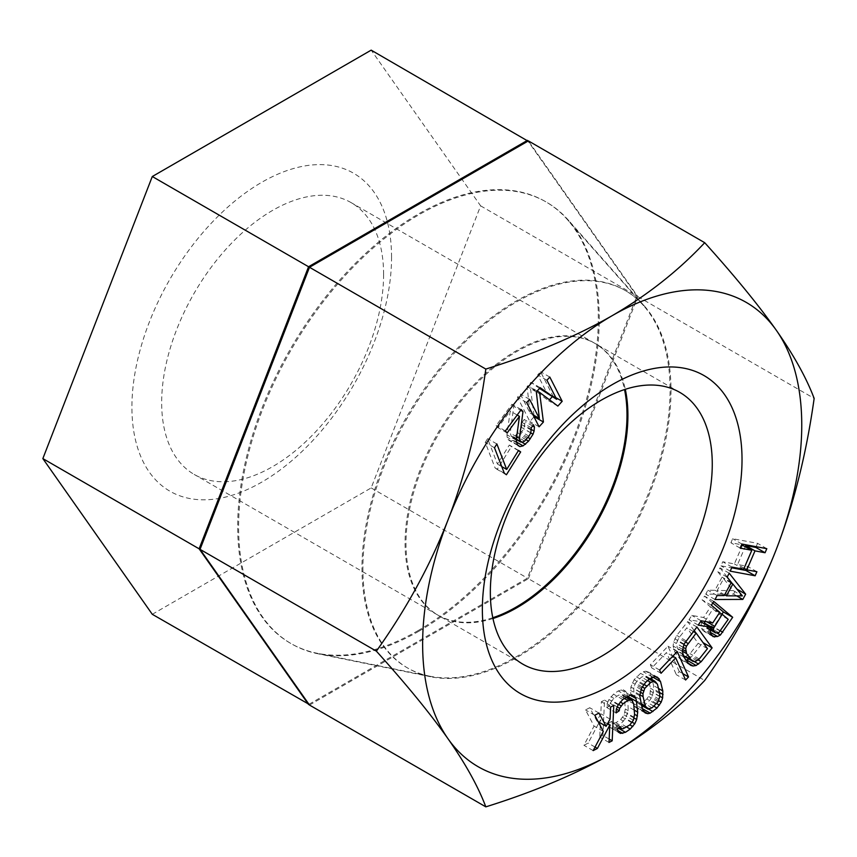 <?xml version="1.0" encoding="UTF-8"?>
<svg xmlns="http://www.w3.org/2000/svg" width="857" height="857" viewBox="0 0 857 857"><rect width="100%" height="100%" fill="white"/><g stroke="black" fill="none" stroke-linecap="round" stroke-linejoin="round"><path stroke-width="0.64" stroke-dasharray="4.29 3.21" d="M391.563 257.261A183.602 106 120 0 0 261.739 182.305A183.602 106 120 0 0 131.914 407.171A183.602 106 120 0 0 261.739 482.127A183.602 106 120 0 0 391.563 257.261M383.593 274.444A156.927 90.606 120 0 0 351.091 202.606A156.927 90.606 120 0 0 230.169 244.652A156.927 90.606 120 0 0 161.662 402.576A156.927 90.606 120 0 0 194.164 474.414A156.927 90.606 120 0 0 315.087 432.367A156.927 90.606 120 0 0 383.593 274.444M152.289 614.298L371.177 487.922L480.627 205.851L371.177 50.145M308.959 704.293L527.451 578.143L636.901 296.072L527.987 141.126M418.012 630.656A255 147.222 120 0 0 577.275 428.114A255 147.222 120 0 0 567.355 219.553A255 147.222 120 0 0 418.012 214.229A255 147.222 -60 0 0 245.605 460.97A255 147.222 -60 0 0 316.972 653.227A255 147.222 -60 0 0 418.012 630.656M429.711 676.205A217.86 125.786 -60 0 0 516.021 656.912A217.86 125.786 120 0 0 652.091 483.873A217.86 125.786 120 0 0 643.618 305.692A217.86 125.786 120 0 0 516.021 301.15A217.86 125.786 -60 0 0 368.735 511.95A217.86 125.786 -60 0 0 429.711 676.205L316.972 653.227M492.796 617.736A156.927 90.606 -60 0 1 437.563 614.93A156.927 90.606 -60 0 1 405.061 543.092A156.927 90.606 -60 0 1 473.567 385.179A156.927 90.606 -60 0 1 594.49 343.132A156.927 90.606 -60 0 1 624.528 389.571M480.627 205.851L636.901 296.072M371.177 487.922L527.451 578.143M620.961 689.842L630.206 695.177L623.178 689.789L618.261 690.935L613.526 694.17L608.963 699.505L607.077 703.726L606.842 707.571L610.002 705.418L610.355 702.965L613.869 698.359L618.615 695.123L622.471 694.695L624.453 698.498L625.321 708.964L624.142 714.92L620.629 719.537L615.894 722.772L612.027 723.19L611.33 721.465L608.17 723.619L608.984 726.747L611.32 728.096L616.237 726.95L620.971 723.715L625.546 718.391L628.245 710.657L627.731 697.737M623.178 689.789L625.514 691.149M309.495 705.054L528.373 578.679L704.711 680.479M528.373 578.679L637.822 296.608L528.373 140.902M418.934 631.191A255 147.222 -60 0 1 317.904 653.762A255 147.222 -60 0 1 246.537 461.505A255 147.222 -60 0 1 418.934 214.764A255 147.222 120 0 1 568.287 220.088A255 147.222 120 0 1 578.196 428.65A255 147.222 120 0 1 418.934 631.191M644.55 306.228A217.86 125.786 120 0 1 653.023 484.409A217.86 125.786 120 0 1 516.953 657.448A217.86 125.786 -60 0 1 430.632 676.741A217.86 125.786 -60 0 1 369.667 512.475A217.86 125.786 -60 0 1 516.953 301.685A217.86 125.786 120 0 1 644.55 306.228L568.287 220.088M492.968 618.518A156.927 90.606 -60 0 1 438.484 615.465A156.927 90.606 -60 0 1 405.993 543.627A156.927 90.606 -60 0 1 474.489 385.704A156.927 90.606 -60 0 1 595.411 343.668A156.927 90.606 -60 0 1 625.289 389.314M637.822 296.608L814.15 398.409M729.232 573.215L719.987 567.88L717.855 571.823L722.076 577.115L714.963 590.259L707.893 590.227L705.761 594.169L733.56 594.072L736.409 588.813L732.446 583.756M727.1 577.157L717.855 571.823M736.945 589.123L736.409 588.813M727.164 577.029L719.987 567.88M736.677 595.872L733.56 594.072M715.017 599.514L705.761 594.169M717.148 595.561L707.893 590.227M724.208 595.594L714.963 590.259M731.321 582.449L722.076 577.115M756.131 546.691L757.567 543.338L732.649 538.699L730.903 542.77L741.594 544.763M746.297 569.541L747.647 566.381L737.577 564.506L745.322 546.53M742.569 544.934L734.395 563.917L722.74 561.753L720.983 565.813L731.674 567.805M733.11 590.559L717.202 590.484L723.608 578.657L733.11 590.559L742.355 595.894M712.778 603.028L704.561 596.129L702.097 599.857L710.528 606.938L703.565 617.522L691.845 615.422L688.985 619.782L700.48 621.689M710.528 629.991L713.592 626.906L721.969 614.169M701.904 621.925L701.069 625.096L702.237 629.938L705.461 631.673L710.41 630.056M704.904 621.443L712.938 608.963L718.959 614.008L709.542 627.367L706.307 627.56L704.304 624.914L704.315 623.328M688.91 659.001L691.953 656.323L702.879 642.546L695.916 632.969M694.127 630.516L687.668 621.646L676.751 635.423L673.623 641.914L673.099 645.996L674.641 651.716L679.494 658.39L681.572 660.04L686.221 660.265M683.329 655.701L677.373 648.278L676.473 643.436L678.69 638.09L686.886 627.763L698.209 643.318L690.014 653.655L685.857 656.333L683.982 656.151M679.29 671.599L667.978 646.21L650.356 664.711L651.802 667.957L666.489 652.541L676.344 674.684L679.29 671.599L682.729 673.591M643.382 706.404L650.206 699.848L653.398 692.552L653.559 685.611L652.102 679.612M651.62 677.651L650.002 673.559L648.363 671.952L645.696 671.224L643.339 671.749L640.618 673.334L634.105 679.719L630.902 687.014L630.741 693.956L634.298 706.007L635.937 707.614L638.604 708.343L641.925 707.25M646.874 698.937L642.761 702.483L638.711 703.704L636.108 700.662L633.816 691.299L633.719 688.364L635.53 683.029L641.539 677.084L645.589 675.862L648.192 678.894L650.484 688.267L650.013 693.966L646.874 698.937L656.119 704.272M627.592 696.248L626.799 693.217M599.214 722.301L600.553 719.805L599.771 737.106L602.942 735.467L604.528 700.115L601.357 701.744L600.821 713.785L596.89 720.951L589.745 707.732L585.513 709.917L594.072 726.083L583.928 745.279L588.148 743.094L598.861 722.976M539.524 388.414L530.944 382.351L527.087 386.603L530.097 413.117L520.349 394.038L517.457 397.22L529.84 421.462L534.007 416.856M552.219 396.77L552.947 395.966L540.563 371.734L537.682 374.916L547.419 393.995M534.007 415.366L530.333 387.053L548.609 400.744L549.466 399.801M513.739 406.282L511.983 404.247L496.128 425.575L497.896 427.622L510.215 411.017L506.969 434.799L507.14 437.209L508.822 440.241L510.665 441.28L516.3 438.977L523.788 428.907L525.191 421.719L524.227 419.491L522.02 422.458L521.581 427.461L515.421 435.752L511.458 436.684L510.226 433.053L513.739 406.282L520.692 410.289M495.067 467.901L497.178 469.422L511.415 446.604L509.304 445.072L497.446 464.098L487.622 438.613L485.244 442.426L495.067 467.901L504.323 473.235M740.148 548.105L730.903 542.77M741.905 544.045L732.649 538.699M766.811 548.673L757.567 543.338M744.069 568.255L737.577 564.506M756.902 571.726L747.647 566.381M730.228 571.158L720.983 565.813M731.985 567.088L722.74 561.753M743.64 569.262L734.395 563.917M724.647 594.79L717.202 590.484M731.053 582.953L723.608 578.657M719.773 612.273L710.528 606.938M712.81 622.857L703.565 617.522M711.342 605.203L702.097 599.857M713.806 601.464L704.561 596.129M720.576 630.934L713.592 626.906M717.298 633.237L711.139 629.681M710.549 632.466L708.3 631.159M711.406 635.112L705.461 631.673M713.088 636.633L703.843 631.288M711.481 635.283L702.237 629.938M710.689 633.644L701.444 628.31M710.314 630.431L701.069 625.096M698.23 625.117L688.985 619.782M701.101 620.768L691.845 615.422M706.907 621.807L705.15 620.789M719.473 612.734L712.938 608.963M710.785 628.652L704.304 624.914M710.517 629.67L705.097 626.542M710.442 629.949L706.307 627.56M717.17 633.28L707.914 627.945M718.787 632.712L709.542 627.367M720.416 631.181L711.171 625.846M728.214 619.354L718.959 614.008M698.187 659.911L691.953 656.323M694.288 661.593L689.36 658.744M688.503 663.393L683.779 660.661M690.817 665.375L681.572 660.04M688.739 663.725L679.494 658.39M683.886 657.051L674.641 651.716M682.729 654.255L673.484 648.92M682.343 651.331L673.099 645.996M682.868 647.26L673.623 641.914M684.047 644.068L674.791 638.733M685.996 640.757L676.751 635.423M696.923 626.992L687.668 621.646M707.453 648.663L698.209 643.318M699.258 658.99L690.014 653.655M693.345 631.491L686.886 627.763M685.311 641.914L678.69 638.09M683.822 644.657L677.191 640.832M682.911 647.153L676.473 643.436M682.59 649.413L676.537 645.921M682.365 651.159L677.373 648.278M683.254 655.541L682.226 654.941M695.102 661.668L685.857 656.333M697.116 660.843L687.871 655.498M677.223 651.545L667.978 646.21M685.6 680.029L676.344 674.684M672.809 656.183L666.489 652.541M661.047 673.291L651.802 667.957M659.601 670.045L650.356 664.711M653.88 706.2L647.785 702.686M656.676 703.576L650.206 699.848M648.524 709.018L643.682 706.222M642.247 708.557L640.961 707.818M643.457 711.139L638.604 708.343M645.182 712.949L635.937 707.614M643.543 711.342L634.298 706.007M642.268 708.664L633.023 703.329M639.986 699.301L630.741 693.956M639.74 695.734L630.495 690.399M640.158 692.349L630.902 687.014M641.593 688.085L632.348 682.74M643.35 685.064L634.105 679.719M645.76 682.226L636.515 676.88M649.874 678.68L640.618 673.334M652.584 677.084L643.339 671.749M654.952 676.559L645.696 671.224M657.608 677.287L648.363 671.952M655.423 676.698L650.002 673.559M652.702 677.062L651.277 676.237M658.465 688.439L653.559 685.611M659.44 692.424L653.816 689.167M659.815 696.259L653.398 692.552M658.604 700.662L651.952 696.827M652.016 707.818L642.761 702.483M658.026 701.883L648.77 696.537M659.258 699.301L650.013 693.966M659.826 696.548L650.581 691.203M659.729 693.602L650.484 688.267M657.448 684.24L648.192 678.894M656.323 682.183L647.078 676.848M650.174 678.498L645.589 675.862M649.317 679.151L643.746 675.937M647.635 680.608L641.539 677.084M643.928 684.379L637.426 680.629M642.268 686.918L635.53 683.029M641.111 689.531L634.298 685.6M640.233 692.124L633.719 688.364M639.858 694.781L633.816 691.299M641.015 703.501L636.108 700.662M641.411 705.14L637.233 702.719M641.443 705.29L638.711 703.704M649.81 708.964L640.554 703.629M616.087 712.917L606.842 707.571M607.077 703.726L610.002 705.418M618.208 704.84L608.963 699.505M613.869 698.359L610.945 696.666M622.771 699.516L613.526 694.17M627.517 696.28L618.261 690.935M617.265 706.95L610.355 702.965M618.54 704.368L611.823 700.49M624.346 698.434L618.615 695.123M625.931 697.352L620.779 694.384M626.456 696.998L622.471 694.695M632.948 701.412L623.703 696.066M633.698 703.843L624.453 698.498M628.245 710.657L625.321 708.964M634.276 717.448L625.021 712.113M633.387 720.266L624.142 714.92M631.93 722.74L622.675 717.395M623.553 721.219L620.629 719.537M625.139 728.107L615.894 722.772M622.975 728.846L613.73 723.512M619.525 727.518L612.027 723.19M620.575 726.8L611.33 721.465M617.415 728.953L608.17 723.619M618.229 732.082L608.984 726.747M620.564 733.431L611.32 728.096M617.822 730.528L613.548 728.054M618.465 728.236L616.237 726.95M626.713 727.036L620.971 723.715M632.22 722.247L625.546 718.391M634.094 718.016L627.42 714.16M634.223 710.121L628.481 706.811M610.613 707.079L601.357 701.744M610.066 719.119L600.821 713.785M613.773 705.45L604.528 700.115M609.166 739.066L602.942 735.467M609.016 742.441L599.771 737.106M607.495 723.811L600.553 719.805M595.047 747.079L588.148 743.094M593.173 750.614L583.928 745.279M603.317 731.417L594.072 726.083M594.769 715.252L585.513 709.917M598.989 713.078L589.745 707.732M598.175 721.701L596.89 720.951M532.936 414.756L530.097 413.117M529.594 399.373L520.349 394.038M536.332 391.938L527.087 386.603M540.189 387.685L530.944 382.351M546.927 380.251L537.682 374.916M549.808 377.069L540.563 371.734M555.786 397.605L552.947 395.966M557.864 406.089L548.609 400.744M537.178 391.006L530.333 387.053M539.085 426.797L529.84 421.462M526.712 402.554L517.457 397.22M521.227 409.582L511.983 404.247M516.675 436.781L510.226 433.053M516.353 439.105L510.751 435.87M516.3 439.48L511.458 436.684M522.641 442.062L513.397 436.716M524.666 441.098L515.421 435.752M527.216 438.538L517.971 433.203M528.983 436.17L519.738 430.835M530.826 432.796L521.581 427.461M531.447 430.203L522.202 424.868M531.265 427.793L522.02 422.458M533.472 424.836L524.227 419.491M532.604 425.993L525.191 421.719M531.394 429.496L524.838 425.715M530.762 432.924L523.788 428.907M528.008 437.477L521.056 433.46M526.037 439.727L519.299 435.827M521.602 442.041L516.3 438.977M516.353 441.987L513.836 440.541M518.014 445.522L510.665 441.28M518.067 445.576L508.822 440.241M517.36 444.762L508.115 439.427M516.385 442.544L507.14 437.209M516.214 440.134L506.969 434.799M517.178 415.034L510.215 411.017M507.14 432.956L497.896 427.622M505.384 430.921L496.128 425.575M506.433 474.757L497.178 469.422M494.489 447.761L485.244 442.426M496.867 443.958L487.622 438.613M501.752 466.583L497.446 464.098M518.549 450.418L509.304 445.072M518.41 450.643L511.415 446.604M643.618 305.692L567.355 219.553M594.49 343.132L351.091 202.606M437.563 614.93L194.164 474.414M430.632 676.741L317.904 653.762M679.762 392.367L595.411 343.668M522.845 664.164L438.484 615.465"/><path stroke-width="1.29" d="M527.987 141.126L371.177 50.145L152.289 176.521L42.85 458.591L152.289 614.298L308.959 704.293M527.451 140.366L308.563 266.741L199.124 548.812L308.563 704.518M152.289 176.521L308.563 266.741M624.528 389.571A156.927 90.606 -60 0 1 626.992 414.97A156.927 90.606 -60 0 1 492.796 617.736M42.85 458.591L199.124 548.812M636.044 698.551L634.769 696.484L632.423 695.134L630.206 695.177L622.771 699.516L618.208 704.84L616.333 709.071L616.087 712.917L619.247 710.753L619.6 708.311L623.114 703.693L627.86 700.458L631.716 700.04L633.698 703.843L634.566 714.299L633.387 720.266L629.874 724.872L622.975 728.846L621.282 728.536L620.575 726.8L617.415 728.953L618.229 732.082L620.564 733.431L625.481 732.296L630.227 729.061L634.791 723.726L636.665 719.505L637.726 712.146L636.044 698.551L630.195 695.177M612.198 753.442A268.08 154.774 -60 0 1 448.029 738.777A268.08 154.774 -60 0 1 448.029 519.888A268.08 154.774 -60 0 1 612.198 315.665A268.08 154.774 -60 0 1 776.356 330.331A268.08 154.774 -60 0 1 776.356 549.219A268.08 154.774 -60 0 1 612.198 753.442C576.418 773.903 534.297 791.707 485.823 806.855C478.077 786.372 465.48 763.683 448.029 738.777C430.407 713.774 406.518 684.561 376.373 651.149C406.518 608.802 430.407 565.042 448.029 519.888C465.49 474.628 478.088 424.354 485.823 369.078C534.629 353.791 576.761 335.987 612.198 315.665C647.635 295.012 678.465 270.694 704.711 242.702C734.856 276.125 758.734 305.328 776.356 330.331C793.818 355.237 806.416 377.937 814.15 398.409C806.416 453.696 793.818 503.97 776.356 549.219C758.734 594.383 734.845 638.144 704.711 680.479C678.23 708.664 647.389 732.981 612.198 753.442M482.362 609.509A183.602 106 -60 0 1 612.198 384.643A183.602 106 -60 0 1 742.023 459.598A183.602 106 -60 0 1 612.198 684.464A183.602 106 -60 0 1 482.362 609.509M729.232 573.215L727.1 577.157L731.321 582.449L724.208 595.594L717.148 595.561L715.017 599.514L742.815 599.407L745.654 594.158L729.232 573.215M710.314 630.431L710.689 633.644L713.088 636.633L717.545 636.494L720.383 635.016L732.681 617.297L713.806 601.464L711.342 605.203L719.773 612.273L712.81 622.857L701.101 620.768L698.23 625.117L711.149 627.27L710.314 630.431M683.886 657.051L688.739 663.725L690.817 665.375L693.024 666.007L696.141 665.493L701.208 661.658L712.124 647.881L696.923 626.992L684.047 644.068L682.343 651.331L683.886 657.051M688.535 676.944L677.223 651.545L659.601 670.045L661.047 673.291L675.734 657.876L685.6 680.029L688.535 676.944L682.729 673.591M536.332 391.938L539.342 418.452L529.594 399.373L526.712 402.554L539.085 426.797L543.424 422.019L539.578 392.388L557.864 406.089L562.192 401.301L549.808 377.069L546.927 380.251L556.675 399.33L540.189 387.685L536.332 391.938M642.268 708.664L645.182 712.949L647.849 713.677L650.206 713.153L657.03 708.021L661.197 702.162L662.643 697.898L662.815 690.946L660.522 681.583L657.608 677.287L654.952 676.559L649.874 678.68L645.76 682.226L641.593 688.085L639.74 695.734L642.268 708.664M634.769 696.484L632.423 695.134M610.613 707.079L610.066 719.119L606.135 726.297L598.989 713.078L594.769 715.252L603.317 731.417L593.173 750.614L597.393 748.429L609.798 725.14L609.016 742.441L612.187 740.812L613.773 705.45L610.613 707.079M741.905 544.045L740.148 548.105L751.814 550.28L743.64 569.262L731.985 567.088L730.228 571.158L755.146 575.786L756.902 571.726L746.822 569.851L754.996 550.869L765.065 552.744L766.811 548.673L741.905 544.045M519.471 438.398L522.984 411.617L521.227 409.582L505.384 430.921L507.14 432.956L519.471 416.363L516.214 440.134L517.36 444.762L519.91 446.615L523.081 445.876L528.544 441.173L533.033 434.242L534.082 431.06L534.436 427.054L533.472 424.836L531.265 427.793L530.826 432.796L528.983 436.17L524.666 441.098L522.641 442.062L520.702 442.019L519.471 438.398L516.675 436.781M494.489 447.761L504.323 473.235L506.433 474.757L520.66 451.939L518.549 450.418L506.691 469.432L496.867 443.958L494.489 447.761M713.57 628.331L722.183 614.298L728.214 619.354L718.787 632.712L715.552 632.894L713.549 630.249L713.57 628.331L704.325 622.996L704.904 621.443M686.436 646.167L696.13 633.098L707.453 648.663L699.258 658.99L695.102 661.668L691.47 660.286L686.618 653.612L685.718 648.781L686.436 646.167L683.822 644.657M742.355 595.894L726.447 595.829L732.853 583.992L742.355 595.894M644.775 688.364L650.784 682.418L654.834 681.197L657.448 684.24L659.729 693.602L659.826 696.548L658.026 701.883L652.016 707.818L647.956 709.05L645.353 706.007L643.071 696.645L642.975 693.699L644.775 688.364L642.268 686.918M704.711 242.702L528.373 140.902L309.495 267.277L200.045 549.348L309.495 705.054L485.823 806.855M625.289 389.314A156.927 90.606 -60 0 1 627.913 415.506A156.927 90.606 -60 0 1 492.968 618.518M490.343 592.326A156.927 90.606 -60 0 1 558.839 434.403A156.927 90.606 -60 0 1 679.762 392.367A156.927 90.606 -60 0 1 712.263 464.205A156.927 90.606 -60 0 1 643.768 622.128A156.927 90.606 -60 0 1 522.845 664.164A156.927 90.606 -60 0 1 490.343 592.326M309.495 267.277L485.823 369.078M200.045 549.348L376.373 651.149M745.654 594.158L736.945 589.123M732.446 583.756L727.164 577.029M742.815 599.407L736.677 595.872M741.594 544.763L751.814 550.28M745.322 546.53L745.751 545.534L755.82 547.409L756.131 546.691M731.674 567.805L745.901 570.451L746.297 569.541M721.969 614.169L723.426 611.962L712.778 603.028M700.48 621.689L711.149 627.27M686.221 660.265L688.91 659.001M695.916 632.969L694.127 630.516M693.227 661.486L683.329 655.701M641.925 707.25L643.382 706.404M652.102 679.612L651.62 677.651M627.731 697.737L627.592 696.248M598.861 722.976L599.214 722.301M556.675 399.33L539.524 388.414M549.466 399.801L552.219 396.77M534.007 416.856L534.007 415.366M765.065 552.744L755.82 547.409M754.996 550.869L745.751 545.534M746.822 569.851L744.069 568.255M755.146 575.786L745.901 570.451M726.447 595.829L724.647 594.79M732.853 583.992L731.053 582.953M732.681 617.297L723.426 611.962M722.837 632.241L720.576 630.934M720.383 635.016L717.298 633.237M717.545 636.494L710.549 632.466M714.706 637.019L711.406 635.112M714.395 626.124L706.907 621.807M722.183 614.298L719.473 612.734M713.549 630.249L710.785 628.652M714.352 631.888L710.517 629.67M715.552 632.894L710.442 629.949M701.208 661.658L698.187 659.911M712.124 647.881L703.094 642.675M698.605 664.079L694.288 661.593M696.141 665.493L686.886 660.147M693.024 666.007L688.503 663.393M696.13 633.098L693.345 631.491M687.935 643.425L685.311 641.914M685.718 648.781L682.911 647.153M685.782 651.256L682.59 649.413M686.618 653.612L682.365 651.159M691.47 660.286L683.254 655.541M675.734 657.876L672.809 656.183M657.03 708.021L653.88 706.2M659.451 705.182L656.676 703.576M652.927 711.567L648.524 709.018M650.206 713.153L642.247 708.557M647.849 713.677L643.457 711.139M659.247 678.905L655.423 676.698M660.522 681.583L652.702 677.062M662.815 690.946L658.465 688.439M663.061 694.513L659.44 692.424M662.643 697.898L659.815 696.259M661.197 702.162L658.604 700.662M654.834 681.197L650.174 678.498M652.991 681.272L649.317 679.151M650.784 682.418L647.635 680.608M646.681 685.964L643.928 684.379M643.543 690.946L641.111 689.531M642.975 693.699L640.233 692.124M643.071 696.645L639.858 694.781M645.353 706.007L641.015 703.501M646.478 708.064L641.411 705.14M647.956 709.05L641.443 705.29M619.247 710.753L616.333 709.071M619.6 708.311L617.265 706.95M621.068 705.836L618.54 704.368M623.114 703.693L620.2 702.012M627.86 700.458L624.346 698.434M630.024 699.719L625.931 697.352M631.716 700.04L626.456 696.998M621.282 728.536L619.525 727.518M622.793 733.388L617.822 730.528M625.481 732.296L618.465 728.236M630.227 729.061L626.713 727.036M632.798 726.565L629.874 724.872M634.791 723.726L632.22 722.247M636.665 719.505L634.094 718.016M637.49 715.991L634.566 714.309M637.726 712.146L634.223 710.121M636.858 701.679L627.613 696.345M612.187 740.812L609.166 739.066M609.798 725.14L607.495 723.811M597.393 748.429L595.047 747.079M606.135 726.297L598.175 721.701M539.342 418.452L532.936 414.756M562.192 401.301L555.786 397.605M539.578 392.388L537.178 391.006M543.424 422.019L534.179 416.673M522.984 411.617L520.692 410.289M519.995 441.205L516.353 439.105M520.702 442.019L516.3 439.48M534.436 427.054L532.604 425.993M534.082 431.06L531.394 429.496M533.033 434.242L530.762 432.924M530.301 438.795L528.008 437.477M528.544 441.173L526.037 439.727M525.545 444.322L521.602 442.041M523.081 445.876L516.353 441.987M519.91 446.615L518.014 445.522M519.471 416.363L517.178 415.034M506.691 469.432L501.752 466.583M520.66 451.939L518.41 450.643"/></g></svg>
